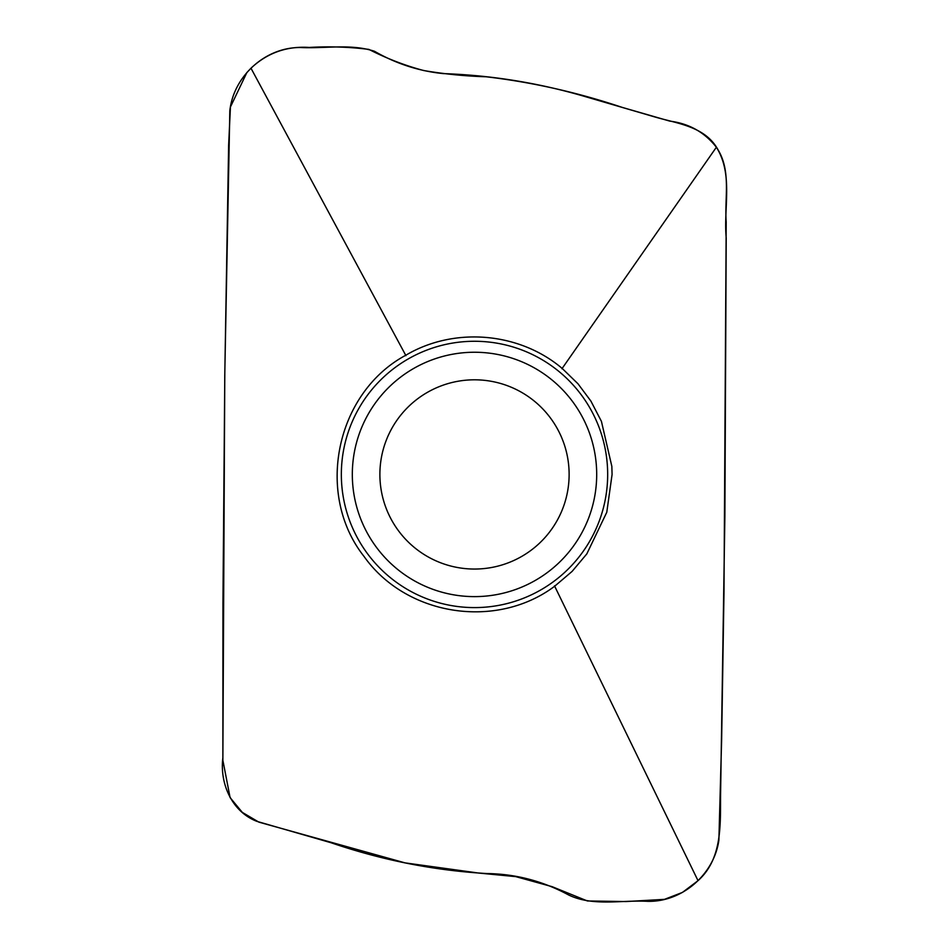 <?xml version="1.0" encoding="UTF-8"?>
<svg xmlns="http://www.w3.org/2000/svg" width="949" height="949" viewBox="0 0 949 949"><rect width="100%" height="100%" fill="white"/><g stroke="black" fill="none" stroke-linecap="round" stroke-linejoin="round"><path stroke-width="1.42" d="M405.923 355.65L250.975 68.198C267.31 52.895 286.74 45.979 309.267 47.438C329.303 46.276 349.185 46.928 368.888 49.395C386.623 58.47 404.891 65.517 423.705 70.534C444.512 74.069 465.318 76.145 486.113 76.774C531.962 82.16 577.36 92.373 622.33 107.427L669.804 121.116C689.093 123.56 704.621 132.279 716.376 147.237L561.927 368.758M562.164 368.414C519.376 332.162 454.227 326.48 405.721 355.282C335.732 392.922 314.783 494.227 364.108 556.541C406.302 615.984 496.268 630.041 554.691 586.221L572.093 571.417L586.802 553.919L606.779 512.27L612.081 474.512L611.844 466.362L601.429 421.368L590.895 401.083L578.012 383.811L562.164 368.414M554.501 585.841L698.025 880.672L682.45 892.416L664.49 899.355L626.008 901.55L587.407 900.969L552.104 886.663L515.734 876.627L478.486 873.033L405.009 862.866L258.875 822.142L242.327 812.403L230.085 797.575L222.873 760.303L224.771 375.863L228.626 145.327L230.429 106.988L246.859 72.575L250.975 68.198M698.025 880.672C722.806 858.465 720.255 823.696 720.588 793.767L724.882 515.948L726.21 237.985C723.399 207.902 733.53 174.367 716.376 147.237M569.127 474.429A94.627 94.627 0 0 1 427.192 556.375A94.627 94.627 0 0 1 427.192 392.483A94.627 94.627 0 0 1 569.127 474.429A94.627 94.627 0 0 1 427.192 556.375A94.627 94.627 0 0 1 427.192 392.483A94.627 94.627 0 0 1 569.127 474.429M300.833 47.533C265.578 46.916 233.584 76.062 229.824 110.808L224.83 371.439L222.944 603.267L222.873 757.824C219.634 783.34 231.71 811.692 256.93 821.371L330.987 842.724C382.162 860.221 434.144 870.506 486.944 873.554C515.758 873.946 543.03 881.111 568.759 895.049C593.232 906.71 621.488 899.818 647.716 901.336C682.355 902.119 714.146 874.219 718.879 840.185L721.655 738.796L724.004 591.191L726.199 222.019C724.419 197.95 731.311 171.52 717.93 149.622C705.119 126.205 676.91 123.512 654.098 116.739L584.121 96.276C538.095 82.824 491.131 75.268 443.23 73.595C418.995 71.139 396.077 63.702 374.487 51.27C350.881 43.547 325.305 48.696 300.833 47.533M607.668 474.429A133.168 133.168 0 0 1 407.916 589.756A133.168 133.168 0 0 1 407.916 359.113A133.168 133.168 0 0 1 607.668 474.429M596.696 474.429A122.196 122.196 0 0 1 413.408 580.254A122.196 122.196 0 0 1 413.408 368.615A122.196 122.196 0 0 1 596.696 474.429"/></g></svg>
